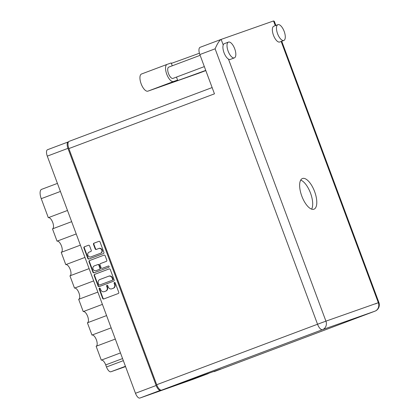 <?xml version="1.0" encoding="UTF-8"?>
<svg xmlns="http://www.w3.org/2000/svg" width="419" height="419" viewBox="0 0 419 419"><rect width="100%" height="100%" fill="white"/><g stroke="black" fill="none" stroke-linecap="round" stroke-linejoin="round"><path stroke-width="0.63" d="M91.242 256.753A2.53 2.305 -109.4 0 0 91.326 256.721L100.869 253.134A2.53 2.305 -109.4 0 0 99.146 248.378A2.53 2.305 -109.4 0 0 99.109 248.394L98.811 248.493M100.869 253.134L100.492 253.27A2.53 2.305 -109.4 0 0 98.774 248.509A2.53 2.305 -109.4 0 0 98.732 248.525L96.291 249.441A0.948 0.859 -109.4 0 1 95.16 248.86L93.495 244.382A0.948 0.859 -109.4 0 1 93.971 243.193L98.884 241.344A0.948 0.859 -109.4 0 1 98.9 241.339L98.884 241.344M109.134 266.437A0.66 0.602 -109.4 0 0 108.338 266.028L102.215 268.333A0.948 0.859 -109.4 0 0 102.215 268.333A0.948 0.859 -109.4 0 1 101.084 267.746L99.979 264.777A0.948 0.859 -109.4 0 1 100.455 263.588L106.332 261.377A0.948 0.859 -109.4 0 0 106.808 260.189L105.143 255.71A0.948 0.859 -109.4 0 0 104.012 255.129L89.509 260.581A0.948 0.859 -109.4 0 0 89.032 261.77L92.924 272.23A0.948 0.859 -109.4 0 0 94.06 272.811L108.799 267.27A0.66 0.602 -109.4 0 0 109.134 266.437M91.284 256.737L90.907 256.873A2.53 2.305 -109.4 0 1 89.184 252.112L90.776 251.515A0.948 0.859 -109.4 0 0 91.253 250.326L89.587 245.848A0.948 0.859 -109.4 0 0 88.467 245.262L84.381 246.796A0.948 0.859 -109.4 0 0 83.91 247.985L87.796 258.444A0.948 0.859 -109.4 0 0 88.933 259.031L103.43 253.579A0.948 0.859 -109.4 0 0 103.907 252.39L100.021 241.925A0.948 0.859 -109.4 0 0 98.9 241.339M90.907 256.873A2.53 2.305 -109.4 0 0 90.949 256.857L100.492 253.27M109.134 268.909L94.636 274.361A0.948 0.859 -109.4 0 0 94.16 275.555L98.051 286.015A0.948 0.859 -109.4 0 0 99.167 286.601L113.685 281.144A0.948 0.859 -109.4 0 0 114.162 279.955L110.27 269.496A0.948 0.859 -109.4 0 0 109.134 268.909L109.165 268.898M192.745 379.436A5.976 2.477 -110.6 0 1 192.724 379.441A5.976 2.477 -110.6 0 1 192.703 379.452L139.894 398.05A5.976 2.477 -110.6 0 1 135.473 393.273L47.284 156.135A5.976 2.477 -110.6 0 1 47.52 149.719A5.976 2.477 -110.6 0 1 47.541 149.714L68.177 141.952M68.527 141.826L68.218 141.936A5.976 2.477 69.4 0 0 68.197 141.941A5.976 2.477 69.4 0 0 67.962 148.357L156.156 385.496A5.976 2.477 69.4 0 0 160.577 390.272L160.938 390.147M100.728 289.754L100.272 288.534A0.66 0.602 -109.4 0 0 99.146 288.958L102.65 298.38A0.948 0.859 -109.4 0 0 103.781 298.962L118.284 293.51A0.948 0.859 -109.4 0 0 118.76 292.321L115.256 282.904A0.66 0.602 -109.4 0 0 114.471 282.49A0.66 0.602 -109.4 0 0 114.13 283.328L114.581 284.543A3.027 2.755 -109.4 0 1 113.057 288.351L111.852 288.806A3.027 2.755 -109.4 0 1 111.8 288.822A3.027 2.755 -109.4 0 1 108.217 286.936L107.767 285.721A0.66 0.602 -109.4 0 0 106.981 285.308A0.66 0.602 -109.4 0 0 106.636 286.14L107.091 287.361A3.027 2.755 -109.4 0 1 105.567 291.168L104.357 291.624A3.027 2.755 -109.4 0 1 104.31 291.64A3.027 2.755 -109.4 0 1 100.728 289.754M209.317 373.051L208.348 373.449M125.559 366.604L110.904 371.763A5.976 2.477 -110.6 0 1 106.484 366.986L105.714 364.912A5.976 2.477 69.4 0 0 101.293 360.136L96.14 346.272L115.314 339.06M120.468 352.924L101.293 360.136M111.15 327.862L91.971 335.074A5.976 2.477 69.4 0 1 96.375 339.804A5.976 2.477 69.4 0 1 96.176 346.256M106.583 315.58L87.403 322.792L91.971 335.074M102.419 304.383L83.24 311.595A5.976 2.477 69.4 0 1 87.644 316.324A5.976 2.477 69.4 0 1 87.445 322.777M97.852 292.106L78.672 299.313L83.24 311.595M93.688 280.908L74.509 288.115A5.976 2.477 69.4 0 1 78.908 292.844A5.976 2.477 69.4 0 1 78.714 299.297M89.121 268.626L69.942 275.833L74.509 288.115M84.952 257.428L65.778 264.635A5.976 2.477 -110.6 0 1 70.177 269.365A5.976 2.477 -110.6 0 1 69.983 275.822M80.385 245.146L61.211 252.358L65.778 264.635M76.221 233.949L57.047 241.161A5.976 2.477 -110.6 0 1 61.446 245.885A5.976 2.477 -110.6 0 1 61.253 252.343M71.654 221.667L52.48 228.879L57.047 241.161M67.49 210.469L48.316 217.681A5.976 2.477 -110.6 0 1 52.715 222.405A5.976 2.477 -110.6 0 1 52.516 228.863M60.42 191.457L41.245 198.669L48.316 217.681M41.245 198.669A8.673 3.598 -110.6 0 1 41.586 189.357A8.673 3.598 -110.6 0 1 41.612 189.346L57.424 183.402L41.586 189.357M104.635 291.524A3.027 2.755 -109.4 0 0 104.687 291.509A3.027 2.755 -109.4 0 0 104.734 291.488L104.357 291.624M107.18 285.276A0.66 0.602 -109.4 0 0 107.013 286.009L107.468 287.23A3.027 2.755 -109.4 0 1 105.944 291.032L104.734 291.488M112.13 288.707A3.027 2.755 -109.4 0 0 112.177 288.691A3.027 2.755 -109.4 0 0 112.229 288.67L111.852 288.806M114.675 282.458A0.66 0.602 -109.4 0 0 114.507 283.192L114.958 284.412A3.027 2.755 -109.4 0 1 113.434 288.22L112.229 288.67M99.691 288.094A0.66 0.602 -109.4 0 0 99.523 288.827L103.027 298.244A0.948 0.859 -109.4 0 0 104.048 298.862M109.244 268.878L95.013 274.23A0.948 0.859 -109.4 0 0 94.537 275.419L98.428 285.878A0.948 0.859 -109.4 0 0 99.45 286.496M98.816 284.611A0.66 0.602 -109.4 0 0 99.607 285.02L112.339 280.238A0.66 0.602 -109.4 0 0 112.669 279.405L112.192 278.116A3.027 2.755 -109.4 0 0 108.61 276.231A3.027 2.755 -109.4 0 0 108.558 276.252L99.858 279.52A3.027 2.755 -109.4 0 0 98.339 283.328L98.816 284.611M99.963 284.899A0.66 0.602 -109.4 0 0 99.984 284.889L99.607 285.02M108.657 276.215L108.935 276.116A3.027 2.755 -109.4 0 1 108.987 276.1A3.027 2.755 -109.4 0 1 112.57 277.986L113.046 279.269A0.66 0.602 -109.4 0 1 112.716 280.101L99.596 285.025M94.327 272.711A0.948 0.859 -109.4 0 1 93.301 272.099L89.409 261.634L89.032 261.77M104.122 255.098L89.886 260.445A0.948 0.859 -109.4 0 0 89.409 261.634M102.561 268.207A0.948 0.859 -109.4 0 0 102.592 268.197L108.432 266.002M94.348 265.882A2.53 2.305 -109.4 0 0 96.071 270.643A2.53 2.305 -109.4 0 0 96.113 270.627L99.476 269.359A0.948 0.859 -109.4 0 0 99.952 268.17L98.847 265.201A0.948 0.859 -109.4 0 0 97.716 264.619L94.348 265.882M96.407 270.522A2.53 2.305 -109.4 0 0 96.49 270.491L96.113 270.627M97.747 264.609L98.093 264.483A0.948 0.859 -109.4 0 1 99.224 265.07L100.33 268.04A0.948 0.859 -109.4 0 1 99.853 269.228L96.49 270.491M98.994 241.313L94.348 243.062A0.948 0.859 -109.4 0 0 93.872 244.251L95.537 248.724A0.948 0.859 -109.4 0 0 96.559 249.342M88.561 245.235L84.758 246.665A0.948 0.859 -109.4 0 0 84.287 247.854L88.173 258.314A0.948 0.859 -109.4 0 0 89.2 258.926M172.267 65.793L171.203 62.934L167.139 64.364A9.155 3.797 69.4 0 0 167.108 64.374A9.155 3.797 69.4 0 0 166.752 74.205A9.155 3.797 69.4 0 0 173.518 81.522L177.588 80.092L176.467 77.08M167.076 64.39L141.533 73.995A9.155 3.797 69.4 0 0 141.502 74.006A9.155 3.797 69.4 0 0 141.145 83.831A9.155 3.797 69.4 0 0 147.917 91.153L198.428 73.362A9.155 3.797 -110.6 0 0 198.459 73.351A9.155 3.797 -110.6 0 0 198.486 73.341M284.176 31.404A8.432 3.499 69.4 0 0 277.907 24.674A8.432 3.499 69.4 0 0 277.577 33.73A8.432 3.499 69.4 0 0 283.841 40.46A8.432 3.499 69.4 0 0 284.176 31.404M277.907 24.674L273.806 26.219A8.432 3.499 69.4 0 0 273.476 35.275A8.432 3.499 69.4 0 0 279.74 42L283.841 40.46M234.719 48.824A8.432 3.499 69.4 0 0 228.455 42.094A8.432 3.499 69.4 0 0 228.125 51.144A8.432 3.499 69.4 0 0 234.389 57.874A8.432 3.499 69.4 0 0 234.719 48.824M228.455 42.094L224.354 43.639A8.432 3.499 69.4 0 0 223.217 44.974A8.432 3.499 69.4 0 0 224.018 52.689A8.432 3.499 69.4 0 0 228.481 59.121A8.432 3.499 69.4 0 0 230.288 59.419L234.389 57.874M301.806 196.113A16.378 6.793 69.4 0 0 313.978 209.186A16.378 6.793 69.4 0 0 314.622 191.598A16.378 6.793 69.4 0 0 302.45 178.52A16.378 6.793 69.4 0 0 301.806 196.113M300.706 180.112A16.378 6.793 -110.6 0 1 310.521 193.138A16.378 6.793 -110.6 0 1 311.621 209.139M204.331 66.605L172.979 78.395A6.023 2.498 -110.6 0 1 168.501 73.587A6.023 2.498 -110.6 0 1 168.737 67.124L200.135 55.318M223.217 44.974L221.148 39.402C219.341 40.502 217.33 43.639 215.115 48.814L199.853 54.554A6.746 2.797 -110.6 0 1 200.114 47.31L221.148 39.402L273.539 20.95L274.33 21.327L275.859 25.444M199.853 54.554L214.46 93.835L68.873 148.577A6.746 2.797 -110.6 0 1 69.14 141.334A6.746 2.797 -110.6 0 1 69.161 141.329L212.129 87.571L69.14 141.334M200.114 47.31A6.746 2.797 -110.6 0 1 200.141 47.305L221.101 39.423M214.13 371.648A6.746 2.797 -110.6 0 1 214.104 371.658A6.746 2.797 -110.6 0 1 214.083 371.663L374.932 311.181L322.536 329.638L161.687 390.12L179.651 383.5L220.74 369.029L214.083 371.663M161.687 390.12A6.746 2.797 -110.6 0 1 156.696 384.726L68.873 148.577M177.588 80.092A72.55 0.576 159.6 0 0 171.89 82.459A72.55 0.576 159.6 0 0 205.745 70.397M199.418 53.218A72.55 0.576 -20.4 0 1 171.366 63.369M135.473 393.273L156.156 385.496M67.962 148.357L47.284 156.135M160.577 390.272L139.894 398.05M192.703 379.452L208.39 373.554L192.724 379.441M125.443 366.295L110.904 371.763M106.484 366.986L123.343 360.649M122.568 358.57L105.714 364.912M105.944 291.032L105.567 291.168M107.468 287.23L107.091 287.361M107.013 286.009L106.636 286.14M113.434 288.22L113.057 288.351M114.958 284.412L114.581 284.543M114.507 283.192L114.13 283.328M103.027 298.244L102.65 298.38M99.523 288.827L99.146 288.958M95.013 274.23L94.636 274.361M98.428 285.878L98.051 286.015M94.537 275.419L94.16 275.555M112.716 280.101L112.339 280.238M113.046 279.269L112.669 279.405M112.57 277.986L112.192 278.116M93.301 272.099L92.924 272.23M89.886 260.445L89.509 260.581M99.853 269.228L99.476 269.359M100.33 268.04L99.952 268.17M99.224 265.07L98.847 265.201M91.326 256.721L90.949 256.857M95.537 248.724L95.16 248.86M93.872 244.251L93.495 244.382M94.348 243.062L93.971 243.193M88.173 258.314L87.796 258.444M84.287 247.854L83.91 247.985M84.758 246.665L84.381 246.796M173.518 81.522L147.917 91.153M228.481 59.121L325.93 321.153L378.326 302.701L281.17 41.465M275.293 25.659L273.539 20.95M156.696 384.726L317.544 324.243L215.115 48.814M317.544 324.243A6.746 2.797 69.4 0 0 322.536 329.638A6.746 6.138 70.6 0 0 325.93 321.153L317.544 324.243M375.22 303.932L378.326 302.701A6.746 6.138 -109.4 0 1 374.932 311.181A6.746 2.797 69.4 0 0 374.953 311.176A6.746 6.746 0 0 0 378.902 302.513L281.741 41.251M198.459 73.351L205.813 70.586L198.428 73.362M47.52 149.719L68.197 141.941M104.687 291.509L104.31 291.64M112.177 288.691L111.8 288.822M108.987 276.1L108.61 276.231M96.449 270.506L96.071 270.643M98.109 264.478L97.732 264.614M99.146 248.378L98.774 248.509M214.104 371.658L374.953 311.176M167.108 64.374L141.502 74.006"/></g></svg>
